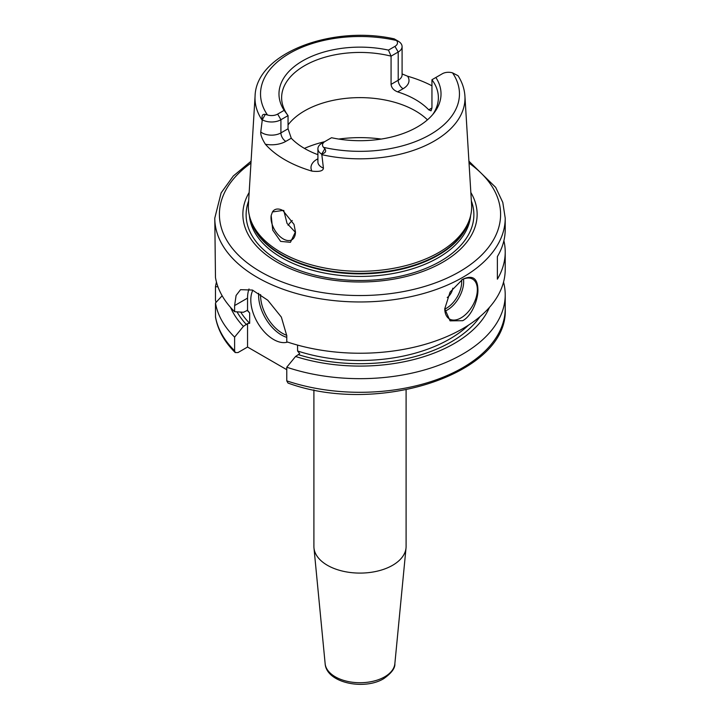 <?xml version="1.0" encoding="UTF-8"?>
<svg xmlns="http://www.w3.org/2000/svg" width="720" height="720" viewBox="0 0 720 720"><rect width="100%" height="100%" fill="white"/><g stroke="black" fill="none" stroke-linecap="round" stroke-linejoin="round"><path stroke-width="1.08" d="M288.09 225.252A78.372 45.243 180 0 1 290.79 222.012A78.372 45.243 180 0 1 292.23 220.509M283.743 210.402L287.046 223.407L295.452 232.371M271.179 215.514A17.289 9.981 60 0 0 271.008 217.755A17.289 9.981 -120 0 0 278.559 235.152A17.289 9.981 -120 0 0 291.879 239.778A17.289 9.981 -120 0 0 295.461 231.867L290.439 242.307L280.638 241.398L272.736 230.121L271.179 215.514L272.448 211.941L282.825 210.456L294.021 224.397L295.461 231.939M469.629 219.051L468.819 221.481A110.826 63.981 0 0 1 438.363 254.601A110.826 63.981 180 0 1 327.528 270.531A110.826 63.981 180 0 1 251.181 221.481L250.371 219.051A111.654 64.467 180 0 0 327.285 268.47A111.654 64.467 180 0 0 438.948 252.414A111.654 64.467 0 0 0 469.629 219.051A111.654 64.467 0 0 0 471.582 204.552L464.922 96.057C464.454 88.965 462.168 82.188 458.073 75.735M402.093 73.926L407.601 76.212A107.037 61.794 180 0 1 431.946 85.806M457.686 75.528L452.538 72.864A8.667 5.004 0 0 0 442.341 73.746L435.861 77.481A81.027 46.782 180 0 1 433.971 113.013A81.027 46.782 180 0 1 331.533 137.718L325.053 141.453A8.667 5.004 0 0 0 323.532 147.339L324.828 148.752C326.556 151.227 325.53 152.973 321.759 153.999L323.415 168.147C323.199 170.973 319.383 171.963 311.949 171.117A106.11 61.263 180 0 1 265.392 144.243C262.008 138.843 260.469 134.757 260.766 131.976L262.314 119.682C261.486 115.659 262.485 113.895 265.32 114.399L267.462 114.975A8.667 5.004 0 0 0 277.659 114.093L284.139 110.349A81.027 46.782 180 0 1 302.706 60.84A81.027 46.782 180 0 1 388.467 50.112L394.947 46.377A8.667 5.004 0 0 0 396.468 40.491L395.172 39.429L398.43 41.319A13.275 7.668 180 0 1 402.093 46.602A13.275 7.668 180 0 1 398.205 52.02L391.068 56.142L391.068 84.375C391.473 87.804 393.66 90.306 397.638 91.872A78.372 45.243 180 0 1 428.733 109.827L431.064 110.826L431.946 107.973L428.733 109.827M398.241 41.202L394.218 38.862C331.749 24.921 256.086 53.352 255.078 96.057A104.985 60.615 0 0 0 262.251 120.321M321.795 143.334L325.053 141.453L321.795 143.334A13.275 7.668 180 0 0 317.907 148.761A13.275 7.668 180 0 0 321.57 154.044M317.907 154.665A78.372 45.243 180 0 1 291.267 138.231L288.054 128.79L288.054 115.614L280.917 119.736A13.275 7.668 180 0 1 262.368 119.862M250.371 219.051A111.654 64.467 180 0 1 248.418 204.552L255.078 96.057M272.448 211.941A17.289 9.981 60 0 1 274.59 209.835A17.289 9.981 60 0 1 283.032 210.582M284.139 110.349L288.054 115.614A78.372 45.243 0 0 1 281.628 97.677A78.372 45.243 0 0 1 304.587 65.691A78.372 45.243 0 0 1 391.068 56.142L388.467 50.112M432.693 114.579A78.372 45.243 0 0 0 438.372 97.677A78.372 45.243 0 0 0 431.946 79.74L431.946 107.973M435.861 77.481L431.946 79.74M288.054 124.929A78.372 45.243 180 0 1 304.587 110.871A78.372 45.243 0 0 1 427.455 119.835M470.844 192.501A117.135 67.626 0 0 1 442.827 262.188A117.135 67.626 180 0 1 298.044 271.755A117.135 67.626 180 0 1 249.156 192.501M251.082 161.208L233.289 176.013L221.121 192.906L214.785 218.124L215.478 277.56A145.215 83.835 180 0 0 234.612 311.688L243.405 312.264L247.545 310.311L247.545 298.116A36.882 21.294 -120 0 1 249.021 288.963M503.892 240.714A145.215 83.835 180 0 1 505.215 252L505.215 269.406A145.215 83.835 0 0 1 462.681 328.689A145.215 83.835 180 0 1 286.767 341.793L286.767 335.691L281.349 317.088L267.768 300.222L252.396 290.052L240.552 289.674L236.097 295.47L234.612 305.577L234.612 311.688M462.681 320.697L450.063 320.841L444.753 308.79L450.063 292.113L462.681 279.288C472.581 274.734 477.657 278.19 477.918 289.656C478.287 299.124 471.906 316.008 462.681 320.697M461.844 279.801A23.049 13.311 120 0 1 472.572 279.09A23.049 13.311 120 0 1 476.109 297.558A23.049 13.311 120 0 1 461.052 317.871A23.049 13.311 -60 0 1 449.523 319.014A23.049 13.311 -60 0 1 444.753 308.628M505.215 252A145.215 83.835 180 0 1 497.376 279.171L497.376 256.59A145.215 83.835 180 0 0 505.215 229.419L505.215 218.124L502.794 202.428L495.693 187.389L468.918 161.199M235.233 352.566L234.612 350.748L234.612 337.113A145.215 83.835 180 0 1 215.478 302.985L215.514 317.115C217.791 329.958 224.361 341.775 235.233 352.566L237.987 352.566L247.545 347.04L247.545 323.559L249.66 323.334L249.66 312.984L247.545 310.311M234.612 337.113L243.405 326.376L247.545 323.559M247.545 347.04L286.767 369.693M297.576 345.096L297.576 350.991L299.7 353.673L295.56 356.49L286.767 367.218L286.767 380.862L288 383.058C377.811 416.016 509.067 373.689 505.215 308.466A145.215 83.835 0 0 1 432.288 381.177A145.215 83.835 0 0 1 286.767 380.862M252.864 290.241A32.265 18.63 -120 0 0 273.618 339.516A32.265 18.63 -120 0 0 287.577 342.072M243.405 326.376A133.218 76.914 180 0 1 230.598 307.449M295.56 356.49A133.218 76.914 0 0 0 489.402 307.449M215.478 302.985L222.147 295.758M503.532 282.114A145.215 83.835 180 0 1 505.215 294.831A145.215 83.835 180 0 1 432.288 367.542A145.215 83.835 180 0 1 286.767 367.218M217.962 286.83L215.478 286.668A145.215 83.835 180 0 1 216.468 282.114M215.478 286.668L215.478 300.303L216 302.418M325.143 663.696A34.911 20.151 0 0 0 347.544 681.399A34.911 20.151 0 0 0 384.687 676.827A34.911 20.151 0 0 0 394.857 663.696C395.226 668.124 391.527 673.11 383.742 678.645C364.347 690.561 326.412 683.019 325.143 663.696L313.974 547.956A46.098 26.613 180 0 0 343.548 571.338A46.098 26.613 180 0 0 392.598 565.299A46.098 26.613 0 0 0 406.026 547.956A46.098 26.613 0 0 0 406.098 546.48L406.098 389.853M313.974 547.956A46.098 26.613 180 0 1 313.902 546.48L313.902 389.853M447.228 297.558A9.216 5.319 120 0 0 452.799 288.189M381.249 139.059A92.196 53.226 0 0 0 338.751 139.059M324.63 141.696A92.196 53.226 0 0 0 304.407 148.392M321.687 154.638A104.985 60.615 0 0 0 434.241 141.066A104.985 60.615 0 0 0 464.922 96.057M397.638 91.872L403.092 88.722A20.187 11.655 0 0 0 407.601 76.212M323.532 147.339A99.468 57.429 0 0 0 430.335 134.523A99.468 57.429 0 0 0 452.538 72.864M396.468 40.491A99.468 57.429 0 0 0 289.665 53.307A99.468 57.429 0 0 0 267.462 114.975M324.828 148.752L321.759 153.999M317.907 158.76L316.908 159.336A6.912 3.996 -120 0 0 317.907 159.795M316.908 159.336A20.187 11.655 0 0 0 311.949 171.117M317.907 161.946L317.907 161.928A13.275 7.668 0 0 0 323.415 168.147M265.392 144.243A20.187 11.655 0 0 0 285.813 141.381L291.267 138.231M277.659 114.093L280.917 119.736L280.917 132.912L288.054 128.79M260.766 131.976A13.275 7.668 0 0 0 280.917 132.912A6.912 3.996 60 0 0 285.813 141.381M265.32 114.399L262.314 119.682M391.068 84.375L398.205 80.253A13.275 7.668 0 0 0 402.093 74.835L402.093 46.602M394.947 46.377L398.205 52.02L398.205 80.253A6.912 3.996 60 0 0 403.092 88.722M250.488 219.411A110.736 63.927 180 0 0 325.341 270.657A110.736 63.927 180 0 0 438.3 255.15A110.736 63.927 0 0 0 469.512 219.411M470.592 215.703A110.736 63.927 0 0 1 438.3 257.706A110.736 63.927 180 0 1 320.202 272.16A110.736 63.927 180 0 1 249.408 215.703M248.634 200.988A113.886 65.754 180 0 0 305.595 272.502A113.886 65.754 180 0 0 440.523 261.225A113.886 65.754 0 0 0 471.366 200.988M250.956 163.116A140.598 81.18 0 0 0 265.788 274.617A140.598 81.18 0 0 0 459.423 271.764A140.598 81.18 0 0 0 469.044 163.116M214.785 218.124A145.215 83.835 0 0 0 304.434 295.587A145.215 83.835 0 0 0 462.681 277.407A145.215 83.835 0 0 0 505.215 218.124M234.612 305.577L247.545 298.116M246.456 324.612A129.078 74.52 180 0 1 237.042 311.85M240.723 312.093A126.774 73.188 0 0 0 249.66 323.334M297.576 350.991A126.774 73.188 0 0 0 468.576 325.071M480.024 316.593A129.078 74.52 180 0 1 298.611 354.726M215.478 316.62A145.215 83.835 0 0 0 234.612 350.748M249.66 312.984A126.774 73.188 180 0 1 247.131 310.266M286.767 337.347A32.265 18.63 60 0 1 281.439 334.998A32.265 18.63 60 0 1 258.705 293.301M286.758 335.313A30.888 17.829 60 0 1 282.42 333.306A30.888 17.829 60 0 1 260.595 294.525M444.933 311.157A23.049 13.311 120 0 0 447.363 309.969A23.049 13.311 120 0 0 463.473 279.045M444.762 309.114A21.663 12.51 120 0 0 446.382 308.277A21.663 12.51 120 0 0 461.619 279.936M317.907 161.928L317.907 148.761M505.215 294.831L505.215 308.466M394.857 663.696L406.026 547.956"/></g></svg>
